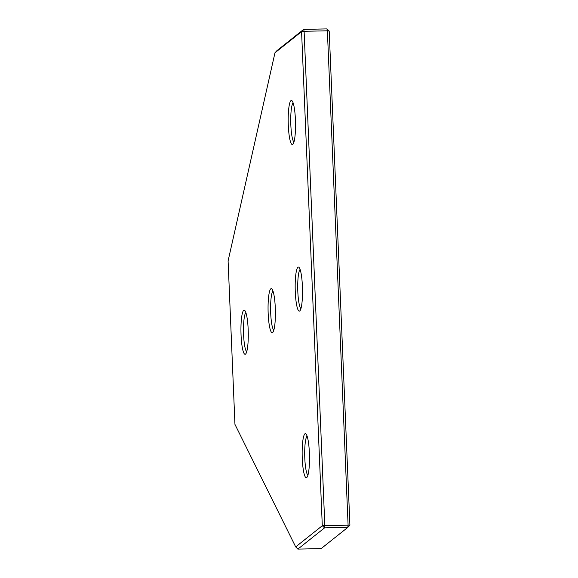 <?xml version="1.0" encoding="UTF-8"?>
<svg xmlns="http://www.w3.org/2000/svg" width="578" height="578" viewBox="0 0 578 578"><rect width="100%" height="100%" fill="white"/><g stroke="black" fill="none" stroke-linecap="round" stroke-linejoin="round"><path stroke-width="0.87" d="M274.976 52.786L301.579 31.624L304.115 31.291L324.822 525.402L324.554 527.866L297.872 549.1L321.137 548.609L347.819 527.382L324.554 527.866L322.293 525.727L301.579 31.624L303.667 29.391L276.978 50.618L274.976 52.786L228.093 260.924L234.95 424.382L295.69 546.889L322.293 525.727L349.907 525.149L329.193 31.039L326.931 28.9L327.379 30.8L304.115 31.291L303.667 29.391L326.931 28.9M349.907 525.149L347.819 527.382L348.086 524.911L327.379 30.8L329.193 31.039M297.872 549.1L295.69 546.889M295.416 119.668A22.051 3.649 88.8 0 1 292.93 144.218A22.051 3.649 88.8 0 1 288.299 125.325A22.051 3.649 88.8 0 1 292.013 100.753A22.051 3.649 88.8 0 1 295.416 119.668M293.111 102.855A19.847 3.28 -91.2 0 0 290.835 125A19.847 3.28 -91.2 0 0 293.942 142.065M275.287 307.836A22.051 3.649 88.8 0 1 272.802 332.386A22.051 3.649 88.8 0 1 268.17 313.493A22.051 3.649 88.8 0 1 271.884 288.921A22.051 3.649 88.8 0 1 275.287 307.836M272.982 291.023A19.847 3.28 -91.2 0 0 270.699 313.168A19.847 3.28 -91.2 0 0 273.813 330.233M248.172 329.402A22.051 3.649 88.8 0 1 245.686 353.953A22.051 3.649 88.8 0 1 241.055 335.067A22.051 3.649 88.8 0 1 244.769 310.487A22.051 3.649 88.8 0 1 248.172 329.402M245.874 312.597A19.847 3.28 -91.2 0 0 243.591 334.734A19.847 3.28 -91.2 0 0 246.698 351.8M309.382 452.856A22.051 3.649 88.8 0 1 306.896 477.414A22.051 3.649 88.8 0 1 302.265 458.52A22.051 3.649 88.8 0 1 305.979 433.941A22.051 3.649 88.8 0 1 309.382 452.856M307.077 436.05A19.847 3.28 -91.2 0 0 304.794 458.195A19.847 3.28 -91.2 0 0 307.908 475.26M302.402 286.262A22.051 3.649 88.8 0 1 299.91 310.812A22.051 3.649 88.8 0 1 295.286 291.926A22.051 3.649 88.8 0 1 298.992 267.347A22.051 3.649 88.8 0 1 302.402 286.262M300.098 269.456A19.847 3.28 -91.2 0 0 297.815 291.594A19.847 3.28 -91.2 0 0 300.921 308.659"/></g></svg>

